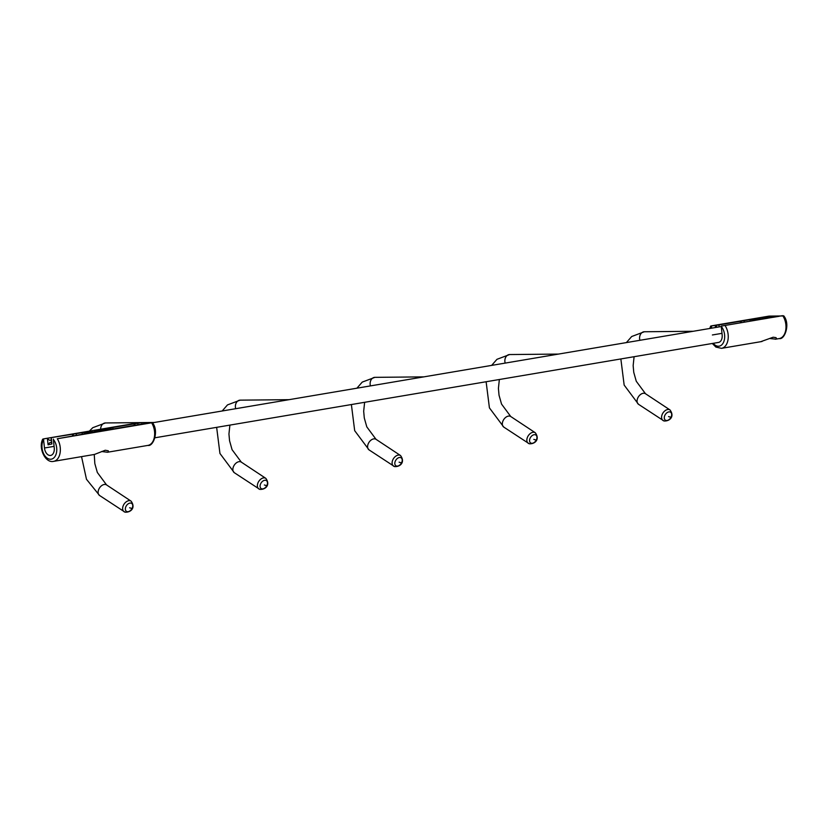 <?xml version="1.0" encoding="UTF-8"?>
<svg xmlns="http://www.w3.org/2000/svg" width="828" height="828" viewBox="0 0 828 828"><rect width="100%" height="100%" fill="white"/><g stroke="black" fill="none" stroke-linecap="round" stroke-linejoin="round"><path stroke-width="1.24" d="M769.522 338.486L775.701 339.149L776.478 338.476L775.981 337.627L773.145 337.224L761.046 341.581M711.687 328.157L711.387 325.87L769.129 316.099L782.926 315.965A13.931 8.88 80.4 0 1 785.751 329.999A13.931 8.88 80.4 0 1 779.262 338.569L775.329 339.232M155.012 437.774L718.538 342.419A7.597 4.844 80.4 0 0 722.151 334.874L721.25 326.087L782.553 315.665M761.977 318.407L769.978 317.352L761.977 318.407M751.896 319.339L757.91 318.325A8.363 0.652 -5.9 0 0 757.123 318.687A8.363 0.652 -5.9 0 0 767.68 318.231L761.656 319.246L751.896 319.339M769.222 316.41L778.982 316.317L772.969 317.331A8.363 0.652 -5.9 0 0 773.756 316.969A8.363 0.652 -5.9 0 0 763.209 317.424L769.264 316.855M715.537 327.505L715.33 325.528L711.387 325.87M759.731 319.567L749.971 319.66L750.137 321.192L759.731 319.567M744.165 322.206L744.196 320.643L749.971 319.66M740.511 322.827L740.346 321.295L741.764 322.609M718.942 326.936L719.18 324.876L744.196 320.643M719.18 324.876L715.33 325.528L717.358 327.205M750.116 321.202L721.25 326.087M152.331 422.58C159.255 430.622 153.428 446.83 147.933 445.402A13.931 8.88 -99.6 0 0 154.422 436.832A13.931 8.88 -99.6 0 0 151.596 422.797L57.287 438.757L91.836 432.589L82.075 432.682L43.48 438.892L137.79 422.932L141.733 422.59L137.893 423.243L137.862 424.805M101.616 451.508L107.516 452.243L108.499 451.705L108.251 450.784L105.239 450.246L94.506 454.437L53.613 461.362A13.931 8.88 -99.6 0 0 60.113 452.792A13.931 8.88 -99.6 0 0 57.287 438.757M94.609 430.881L102.072 430.374L94.609 430.881M141.898 424.122L141.733 422.59L151.441 422.508M111.076 429.339L105.063 430.353A8.363 0.652 -5.9 0 0 105.86 429.991A8.363 0.652 -5.9 0 0 95.303 430.446L101.316 429.432L111.076 429.339M109.11 429.049L109.017 428.128L103.241 429.101L113.001 429.007L112.918 427.921M134.198 425.426L134.043 423.895L135.45 425.209M151.493 422.497L113.001 429.007L112.867 427.476L109.017 428.128L109.917 429.039M112.846 429.007L112.898 427.703M54.089 446.364L44.484 447.989L43.48 438.892M137.893 423.243L112.867 427.476M93.761 432.268L99.774 431.253A8.363 0.652 174.1 0 1 89.227 431.709A8.363 0.652 174.1 0 1 90.014 431.347L84.001 432.361L93.761 432.268M48.076 444.833C50.053 441.821 51.336 441.541 51.905 443.974L48.076 444.833L47.424 438.55C49.98 441.117 51.274 440.972 51.305 438.126L51.274 437.898M82.231 434.214L82.075 432.682M72.605 435.849L72.45 434.317L73.858 435.631M51.885 443.787L51.326 438.343M76.321 433.893L76.269 435.228M44.484 447.989A7.597 4.844 -99.6 0 0 50.632 455.441A7.597 4.844 -99.6 0 0 54.244 447.896L53.344 439.109M725.183 325.735A13.931 8.88 80.4 0 1 728.009 339.77A13.931 8.88 80.4 0 1 721.519 348.34L762.029 341.488M721.995 333.342L712.39 334.967M721.281 326.449A11.406 7.266 80.4 0 1 723.486 342.45A11.406 7.266 80.4 0 1 713.198 343.32M710.662 328.333A11.406 7.266 80.4 0 1 711.521 326.542M634.093 356.713L633.151 365.614L633.762 372.383L636.277 381.273L645.488 393.724L670.007 409.932A6.334 4.192 123.5 0 0 669.355 409.622A6.334 4.192 123.5 0 0 665.764 410.222A6.334 4.192 123.5 0 0 661.82 415.542A6.334 4.192 123.5 0 0 663.021 420.5A6.334 4.192 123.5 0 0 663.673 420.821M645.488 393.724A6.334 4.192 123.5 0 0 641.245 394.014A6.334 4.192 123.5 0 0 637.301 399.324A6.334 4.192 123.5 0 0 638.502 404.292L663.994 420.976C669.645 421.421 674.944 416.598 670.007 409.932M670.121 411.992A4.751 3.146 123.5 0 0 667.42 412.447A4.751 3.146 123.5 0 0 664.956 415.159A4.751 3.146 123.5 0 0 665.857 420.386A4.751 3.146 123.5 0 0 671.022 417.219A4.751 3.146 123.5 0 0 670.121 411.992M668.558 416.567A12.668 1.625 26.9 0 0 671.022 417.219M639.909 340.308A6.334 4.854 -90.6 0 1 639.63 338.9A6.334 4.854 -90.6 0 1 644.381 331.749L631.702 336.51L626.382 342.595M229.894 425.106L228.942 434.017L229.563 440.775L232.068 449.676L241.29 462.117L265.798 478.336A6.334 4.192 123.5 0 0 265.157 478.015A6.334 4.192 123.5 0 0 261.565 478.625A6.334 4.192 123.5 0 0 257.611 483.935A6.334 4.192 123.5 0 0 258.812 488.903A6.334 4.192 123.5 0 0 259.464 489.224M241.29 462.117A6.334 4.192 123.5 0 0 237.046 462.407A6.334 4.192 123.5 0 0 232.978 468.213A6.334 4.192 123.5 0 0 234.293 472.684L259.785 489.379C265.446 489.814 270.735 485.001 265.798 478.336M265.912 480.385A4.751 3.146 123.5 0 0 263.221 480.84A4.751 3.146 123.5 0 0 260.748 483.562A4.751 3.146 123.5 0 0 261.648 488.789A4.751 3.146 123.5 0 0 266.813 485.622A4.751 3.146 123.5 0 0 265.912 480.385M264.36 484.97A12.668 1.625 26.9 0 0 266.813 485.622M235.701 408.711A6.334 4.854 -90.6 0 1 235.421 407.293A6.334 4.854 -90.6 0 1 240.172 400.152L227.493 404.902L222.173 410.998M499.356 379.503L498.415 388.415L499.025 395.184L501.54 404.074L510.752 416.525L535.271 432.733A6.334 4.192 123.5 0 0 534.619 432.413A6.334 4.192 123.5 0 0 531.038 433.023A6.334 4.192 123.5 0 0 527.084 438.343A6.334 4.192 123.5 0 0 528.285 443.301A6.334 4.192 123.5 0 0 528.937 443.622M510.752 416.525A6.334 4.192 123.5 0 0 506.519 416.815A6.334 4.192 123.5 0 0 502.565 422.125A6.334 4.192 123.5 0 0 503.766 427.082L529.258 443.777C534.909 444.222 540.208 439.399 535.271 432.733M535.385 434.793A4.751 3.146 123.5 0 0 532.683 435.249A4.751 3.146 123.5 0 0 530.22 437.96A4.751 3.146 123.5 0 0 531.121 443.187A4.751 3.146 123.5 0 0 536.285 440.02A4.751 3.146 123.5 0 0 535.385 434.793M533.822 439.368A12.668 1.625 26.9 0 0 536.285 440.02M505.173 363.109A6.334 4.854 -90.6 0 1 504.894 361.701A6.334 4.854 -90.6 0 1 509.644 354.55L496.966 359.311L491.646 365.396M364.63 402.304L363.678 411.216L364.289 417.985L366.804 426.875L376.015 439.316L400.535 455.535A6.334 4.192 123.5 0 0 399.893 455.214A6.334 4.192 123.5 0 0 396.301 455.824A6.334 4.192 123.5 0 0 392.348 461.144A6.334 4.192 123.5 0 0 393.548 466.102A6.334 4.192 123.5 0 0 394.2 466.423M376.015 439.316A6.334 4.192 123.5 0 0 371.782 439.606A6.334 4.192 123.5 0 0 367.715 445.423A6.334 4.192 123.5 0 0 369.029 449.883L394.521 466.578C400.183 467.023 405.472 462.2 400.535 455.535M400.649 457.584A4.751 3.146 123.5 0 0 397.957 458.05A4.751 3.146 123.5 0 0 395.484 460.761A4.751 3.146 123.5 0 0 396.384 465.988A4.751 3.146 123.5 0 0 401.549 462.821A4.751 3.146 123.5 0 0 400.649 457.584M399.096 462.169A12.668 1.625 26.9 0 0 401.549 462.821M370.437 385.91A6.334 4.854 -90.6 0 1 374.908 377.351L362.229 382.101L356.909 388.197M94.247 454.479L94.827 463.576L97.331 472.467L106.553 484.918L131.072 501.137A6.334 4.192 123.5 0 0 130.42 500.816A6.334 4.192 123.5 0 0 126.829 501.426A6.334 4.192 123.5 0 0 122.875 506.736A6.334 4.192 123.5 0 0 124.076 511.704A6.334 4.192 123.5 0 0 124.728 512.014M106.553 484.918A6.334 4.192 123.5 0 0 102.31 485.208A6.334 4.192 123.5 0 0 98.242 491.014A6.334 4.192 123.5 0 0 99.567 495.486L125.049 512.18C130.71 512.615 135.999 507.802 131.072 501.137M131.176 503.186A4.751 3.146 123.5 0 0 128.485 503.641A4.751 3.146 123.5 0 0 126.011 506.363A4.751 3.146 123.5 0 0 126.912 511.59A4.751 3.146 123.5 0 0 132.076 508.423A4.751 3.146 123.5 0 0 131.176 503.186M129.623 507.771A12.668 1.625 26.9 0 0 132.076 508.423M100.643 429.225A6.334 4.854 -90.6 0 1 105.446 422.953L92.757 427.703L89.362 431.129M43.615 439.564A11.406 7.266 -99.6 0 0 44.909 455.845A11.406 7.266 -99.6 0 0 55.445 455.742A11.406 7.266 -99.6 0 0 53.375 439.471M757.185 319.287L757.123 318.687M710.652 326.077L709.782 328.478M712.318 343.475L715.878 347.067L721.519 348.34M783.661 315.747C790.585 323.831 784.747 339.987 779.262 338.569M620.855 358.948L624.157 385.072L638.502 404.292M693.253 331.283L644.381 331.749M216.646 427.351L219.948 453.475L234.293 472.684M289.055 399.676L240.172 400.152M486.119 381.749L489.42 407.873L503.766 427.082M558.527 354.084L509.644 354.55M351.382 404.55L354.684 430.674L369.029 449.883M423.791 376.875L374.908 377.351M721.291 326.532L152.476 422.787M81.537 456.632L86.474 479.267L99.567 495.486M154.318 422.477L151.803 422.508M141.309 422.601L105.446 422.953M147.933 445.402L107.423 452.254M89.289 432.309L89.227 431.709M42.745 439.099C38.057 447.969 45.333 463.421 53.613 461.362M51.905 443.974L51.305 438.126"/></g></svg>
